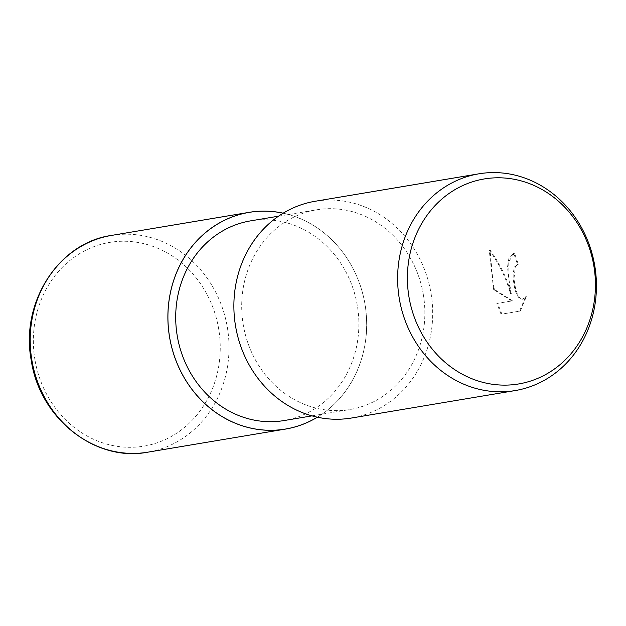 <?xml version="1.0" encoding="UTF-8"?>
<svg xmlns="http://www.w3.org/2000/svg" width="626" height="626" viewBox="0 0 626 626"><rect width="100%" height="100%" fill="white"/><g stroke="black" fill="none" stroke-linecap="round" stroke-linejoin="round"><path stroke-width="0.47" stroke-dasharray="3.13 2.35" d="M364.919 303.962A109.847 99.064 -99.5 0 1 317.327 417.182A109.847 99.064 -99.5 0 0 364.919 303.962A109.847 99.064 -99.5 0 0 283.124 213.208A109.847 99.064 -99.5 0 1 364.919 303.962M423.262 294.204A101.232 91.294 -99.5 0 1 350.028 409.49A101.232 91.294 -99.5 0 1 243.303 325.097A101.232 91.294 -99.5 0 1 316.537 209.812A101.232 91.294 -99.5 0 1 423.262 294.204M250.541 220.876A101.232 91.294 -99.5 0 1 357.266 305.269A101.232 91.294 -99.5 0 1 284.024 420.562M509.001 279.799L511.285 293.61L506.786 280.166L502.842 271.238L496.934 260.353L490.017 249.891L493.069 282.467L494.383 289.431L512.608 300.824L497.639 303.336L501.872 314.119L520.339 311.02L526.349 296.685L523 299.134L520.136 298.258L517.639 294.823L515.683 289.376L513.962 278.961L515.339 266.692L518.234 264.329A109.886 99.104 80.5 0 0 514.431 253.264L508.695 261.574L509.001 279.799M315.113 201.275A109.886 99.104 -99.5 0 1 430.954 292.882A109.886 99.104 -99.5 0 1 351.46 418.027M501.058 314.26L496.856 303.477L511.825 300.965L493.617 289.564L489.211 250.032C499.188 263.804 506.285 278.374 510.511 293.743L507.49 267.091L509.008 257.599L513.641 253.405A109.026 98.321 -99.5 0 1 517.452 264.462L514.572 266.825L513.132 273.053L513.226 279.548L514.908 289.509L516.865 294.956L519.353 298.391L522.225 299.267L525.566 296.826L519.533 311.161L501.872 314.119M517.452 264.462L518.234 264.329M510.511 293.743L511.285 293.61M489.211 250.032L490.017 249.891M493.617 289.564L494.383 289.431M511.825 300.965L512.608 300.824M496.856 303.477L497.639 303.336M519.533 311.161L520.339 311.02M525.566 296.826L526.349 296.685M513.641 253.405L514.431 253.264M283.179 213.176A109.886 99.104 -99.5 0 1 364.958 303.954A109.886 99.104 -99.5 0 1 317.39 417.198M111.436 235.431A109.886 99.104 -99.5 0 1 227.285 327.038A109.886 99.104 -99.5 0 1 147.783 452.183M34.986 360.044A103.298 93.157 -99.5 0 1 109.394 242.458A103.298 93.157 -99.5 0 1 218.615 328.517A103.298 93.157 -99.5 0 1 144.207 446.095A103.298 93.157 -99.5 0 1 34.986 360.044M312.014 415.867L350.028 409.49M518.172 264.336L517.397 264.469M523.007 299.126L522.225 299.267M514.314 253.287L513.523 253.42M278.523 216.189L316.537 209.812"/><path stroke-width="0.94" d="M317.327 417.182A109.847 99.064 -99.5 0 1 169.646 337.484A109.847 99.064 -99.5 0 1 283.124 213.208A109.847 99.064 -99.5 0 0 169.654 337.484A109.847 99.064 -99.5 0 0 317.327 417.182M312.014 415.867L284.024 420.562A101.232 91.294 -99.5 0 1 177.299 336.17A101.232 91.294 -99.5 0 1 250.541 220.876L278.523 216.189M594.7 265.424A109.886 99.104 -99.5 0 1 515.198 390.569A109.886 99.104 -99.5 0 1 399.357 298.962A109.886 99.104 -99.5 0 1 478.851 173.817A109.886 99.104 -99.5 0 1 594.7 265.424M515.198 390.569L351.46 418.027A109.886 99.104 -99.5 0 1 235.611 326.42A109.886 99.104 -99.5 0 1 315.113 201.275L478.851 173.817M593.8 265.596A103.939 93.736 -99.5 0 1 518.931 383.91A103.939 93.736 -99.5 0 1 409.036 297.319A103.939 93.736 -99.5 0 1 483.906 179.005A103.939 93.736 -99.5 0 1 593.8 265.596M317.39 417.198A109.886 99.104 -99.5 0 1 285.456 429.092A109.886 99.104 -99.5 0 1 169.615 337.484A109.886 99.104 -99.5 0 1 249.109 212.347A109.886 99.104 -99.5 0 1 283.179 213.176M31.942 360.576A109.886 99.104 -99.5 0 1 111.436 235.431L111.436 235.431C58.234 242.857 20.04 303.117 31.3 360.678C39.767 418.434 95.316 462.45 147.783 452.183L147.783 452.183A109.886 99.104 -99.5 0 1 31.942 360.576M285.456 429.092L147.783 452.183M249.109 212.347L111.436 235.431"/></g></svg>
